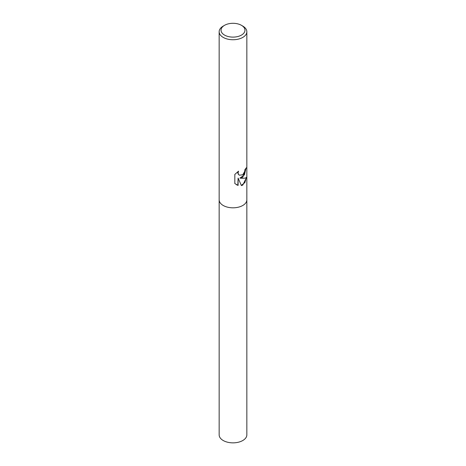 <?xml version="1.0" encoding="UTF-8"?>
<svg xmlns="http://www.w3.org/2000/svg" width="466" height="466" viewBox="0 0 466 466"><rect width="100%" height="100%" fill="white"/><g stroke="black" fill="none" stroke-linecap="round" stroke-linejoin="round"><path stroke-width="0.7" d="M242.792 177.202L239.903 178.123L242.792 178.297C244.976 178.268 246.287 177.861 246.73 177.086L242.792 185.072L241.417 185.608L238.097 178.059L238.097 185.451L234.823 183.534L234.823 174.412L238.563 171.162L238.085 172.927L238.435 174.267L239.373 175.204L242.792 174.75L244.714 171.406L244.97 169.49A13.846 7.998 0 0 0 246.246 167.801L242.792 177.202M241.458 25.321L242.792 26.096A13.846 7.998 180 0 1 246.846 31.746A13.846 7.998 180 0 1 242.792 37.402A13.846 7.998 180 0 1 227.699 39.132A13.846 7.998 180 0 1 219.154 31.746A13.846 7.998 180 0 1 223.208 26.096L224.542 25.321A11.959 6.903 180 0 1 241.458 25.321A11.959 6.903 180 0 1 241.458 35.09A11.959 6.903 180 0 1 224.542 35.09A11.959 6.903 180 0 1 224.542 25.321L223.208 26.096M242.792 205.471A13.846 7.998 180 0 0 246.846 199.815A13.846 7.998 180 0 1 242.792 205.471A13.846 7.998 180 0 1 227.699 207.207A13.846 7.998 180 0 1 219.154 199.815L219.154 31.746M245.961 168.29L244.434 174.82L239.903 178.123M239.25 175.123L238.173 174.109L237.817 172.775L238.062 171.54M236.279 184.635L237.829 185.299L238.097 178.059M241.341 185.421L244.871 182.579L246.363 177.511M246.846 199.897L246.846 434.86A13.846 7.998 180 0 1 242.792 440.51A13.846 7.998 180 0 1 227.699 442.246A13.846 7.998 180 0 1 219.154 434.86L219.154 199.897M246.846 199.815L246.846 31.746"/></g></svg>
